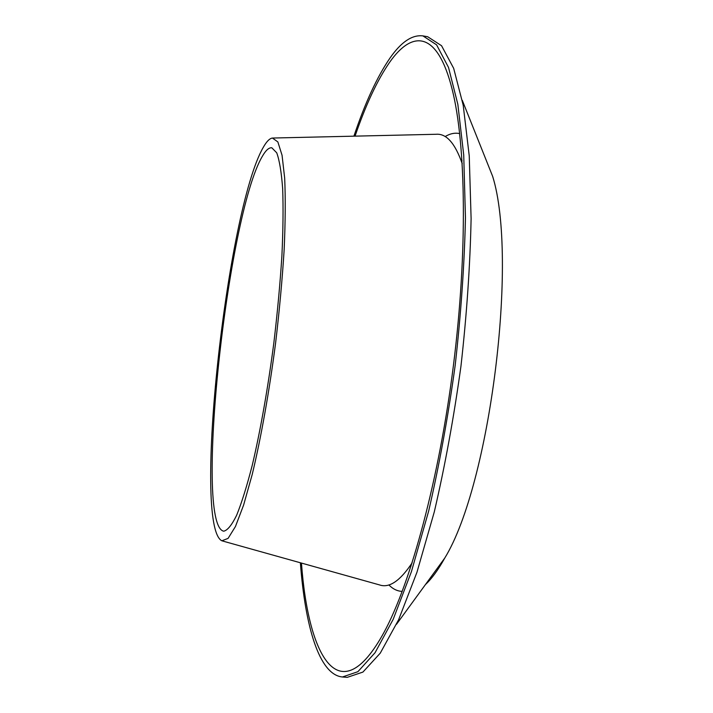 <?xml version="1.0" encoding="UTF-8"?>
<svg xmlns="http://www.w3.org/2000/svg" width="713" height="713" viewBox="0 0 713 713"><rect width="100%" height="100%" fill="white"/><g stroke="black" fill="none" stroke-linecap="round" stroke-linejoin="round"><path stroke-width="1.07" d="M263.204 147.484C266.493 141.593 269.559 138.447 272.411 138.037L277.856 141.923L282.054 155.247L284.674 178.134C285.556 197.964 285.387 221.805 284.157 249.657C282.295 279.273 279.443 310.387 275.601 342.998C269.229 391.838 260.994 437.916 252.268 474.252L243.641 504.982L235.45 526.515L228.089 538.386L221.85 540.802C192.198 525.909 226.939 210.13 263.204 147.484M262.313 156.379C265.753 150.318 268.926 147.457 271.822 147.796L276.724 152.814C279.469 160.291 281.448 172.261 282.669 188.713C283.364 207.652 283.106 230.139 281.885 256.163C280.102 283.721 277.428 312.597 273.863 342.775C267.972 387.979 260.397 430.768 252.322 464.992C246.921 486.025 241.698 502.781 236.645 515.258C231.814 525.071 227.5 530.383 223.695 531.203C193.838 524.839 227.331 215.29 262.313 156.379M273.106 138.028L436.106 134.276C446.356 133.376 455.063 143.197 462.247 163.732M412.141 562.833C400.109 580.952 389.245 588.323 379.539 584.918L222.518 540.989M460.732 159.454L462.042 160.47M411.143 565.935L409.619 566.603M445.153 136.557C450.117 133.563 454.965 132.582 459.707 133.607M402.239 591.389C397.391 591.211 392.934 589.063 388.861 584.936M355.056 136.138C365.822 104.633 377.382 79.972 389.726 62.165C412.613 29.554 437.595 31.033 452.158 89.339C465.963 143.669 467.746 251.368 453.441 365.323C439.137 479.279 410.786 583.181 383.977 632.422C339.477 713.784 308.31 657.154 301.456 563.074M353.915 136.165C365.101 102.815 377.15 76.737 390.082 57.913C401.223 41.933 412.167 34.598 422.916 35.891L436.588 44.839L448.522 67.45L457.844 104.321L463.726 155.006L465.455 217.75C464.413 264.666 460.981 313.925 455.161 365.537C448.049 416.989 439.199 465.562 428.611 511.274L411.428 571.648L393.202 619.312L375.047 652.734L357.899 671.691L342.436 676.985C319.166 674.846 305.173 626.424 300.369 562.771M422.916 35.891L427.675 36.728L441.543 45.703L453.673 68.332L463.2 105.203L469.243 155.88L471.106 218.597C470.134 265.477 466.748 314.7 460.946 366.259C453.825 417.666 444.939 466.195 434.297 511.863L416.989 572.165L398.603 619.775L380.261 653.153L362.917 672.083L347.258 677.35L342.436 676.985M462.282 100.319L492.674 176.423C518.36 258.855 490.027 484.528 444.76 558.056C438.21 569.874 431.766 578.715 425.438 584.571M444.76 558.056L396.508 624.276"/></g></svg>
